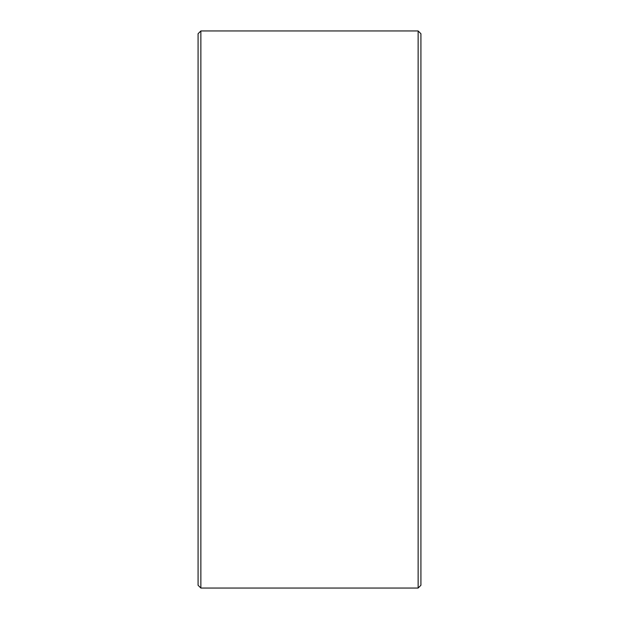 <?xml version="1.0" encoding="UTF-8"?>
<svg xmlns="http://www.w3.org/2000/svg" width="619" height="619" viewBox="0 0 619 619"><rect width="100%" height="100%" fill="white"/><g stroke="black" fill="none" stroke-linecap="round" stroke-linejoin="round"><path stroke-width="0.93" d="M420.92 33.736L420.92 585.264L418.135 588.05L418.135 30.95L420.92 33.736M200.866 588.05L198.08 585.264L198.08 33.736L200.866 30.95L200.866 588.05L418.135 588.05M200.866 30.95L418.135 30.95"/></g></svg>
